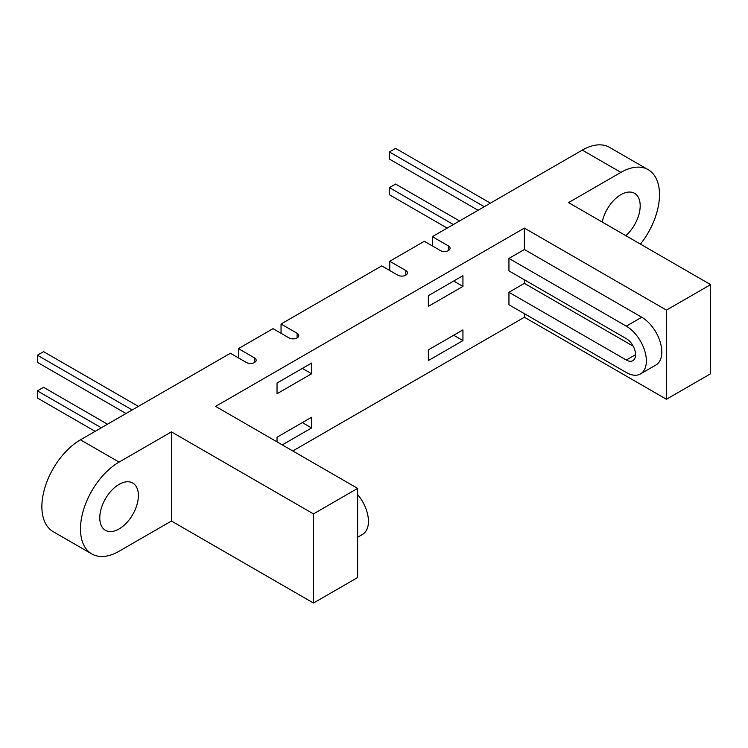 <?xml version="1.0" encoding="UTF-8"?>
<svg xmlns="http://www.w3.org/2000/svg" width="748" height="748" viewBox="0 0 748 748"><rect width="100%" height="100%" fill="white"/><g stroke="black" fill="none" stroke-linecap="round" stroke-linejoin="round"><path stroke-width="1.12" d="M119.082 528.958A27.293 15.755 120 0 0 136.912 504.909A27.293 15.755 120 0 0 132.723 483.04A27.293 15.755 120 0 0 119.082 484.386A27.293 15.755 120 0 0 101.251 508.444A27.293 15.755 120 0 0 105.431 530.313A27.293 15.755 120 0 0 119.082 528.958M625.814 235.667A27.293 15.755 120 0 0 639.521 212.011A27.293 15.755 120 0 0 634.538 193.321A27.293 15.755 120 0 0 620.896 194.667A27.293 15.755 120 0 0 602.234 222.044M389.745 270.533L389.745 261.258L424.331 241.295L440.394 250.561A5.675 3.282 0 0 0 446.584 251.272A5.675 3.282 0 0 0 450.081 248.243A5.675 3.282 0 0 0 448.426 245.924L432.363 236.658L432.363 245.924M281.052 333.29L281.052 324.015L381.723 265.895L397.777 275.161A5.675 3.282 0 0 0 403.967 275.872A5.675 3.282 0 0 0 407.473 272.852A5.675 3.282 0 0 0 405.809 270.533L389.745 261.258M238.434 357.89L238.434 348.624L273.02 328.653L289.074 337.928A5.675 3.282 0 0 0 295.264 338.638A5.675 3.282 0 0 0 298.77 335.609A5.675 3.282 0 0 0 297.106 333.29L281.052 324.015M254.488 362.528L254.488 357.89A5.675 3.282 0 0 1 256.153 360.209A5.675 3.282 0 0 1 252.646 363.238A5.675 3.282 0 0 1 246.466 362.528L230.403 353.252L80.475 439.815A54.585 31.519 120 0 0 44.815 487.92A54.585 31.519 120 0 0 53.183 531.66L91.789 553.95A54.585 31.519 120 0 0 119.082 551.248L171.423 521.029L313.477 603.038L357.638 577.54L357.638 488.397L215.583 406.388L524.385 228.093L524.385 249.495L508.949 258.406L508.949 270.888L626.291 338.638A13.099 7.564 60 0 1 634.856 350.186A13.099 7.564 60 0 1 632.845 360.676A13.099 7.564 60 0 1 626.291 360.031L508.949 292.281L508.949 304.763L626.291 372.513A28.387 16.391 -120 0 0 640.484 373.916A28.387 16.391 -120 0 0 644.841 351.167A28.387 16.391 -120 0 0 626.291 326.156L508.949 258.406M640.438 244.11A54.585 31.519 120 0 0 648.189 169.674L609.583 147.393A54.585 31.519 120 0 0 582.29 150.096L432.363 236.658M666.44 310.111L666.44 399.254L710.6 373.757L710.6 284.614L666.44 310.111L524.385 228.093M666.44 399.254L524.385 317.246L292.786 450.96M282.286 444.901L311.617 427.959L311.617 417.262L277.031 437.234L277.031 441.862M311.617 363.061L277.031 383.032L277.031 393.729L311.617 373.757L311.617 363.061M462.937 275.703L428.352 295.666L428.352 306.362L462.937 286.4L462.937 275.703M462.937 340.602L462.937 329.905L428.352 349.868L428.352 360.564L462.937 340.602L453.671 335.254M524.385 313.674L524.385 317.246M508.949 292.281L524.385 283.37L524.385 279.799M633.201 346.193L524.385 283.37M357.638 488.397L313.477 513.895L171.423 431.877L171.423 521.029M171.423 431.877L119.082 462.105A54.585 31.519 120 0 0 83.421 510.211A54.585 31.519 120 0 0 91.789 553.95M648.189 169.674A54.585 31.519 120 0 0 620.896 172.386L568.545 202.605L710.6 284.614M254.488 357.89L238.434 348.624M640.484 373.916L655.931 365.005A28.387 16.391 -120 0 0 660.278 342.257A28.387 16.391 -120 0 0 641.737 317.246L524.385 249.495M313.477 513.895L313.477 603.038M357.638 537.223L362.565 534.381A28.387 16.391 -120 0 0 357.638 494.578M453.671 281.052L462.937 286.4M302.36 368.409L311.617 373.757M302.36 422.611L311.617 427.959M478.066 210.272L389.437 159.1L389.437 151.966L395.617 148.403L490.417 203.138M389.437 151.966L484.246 206.7M447.182 228.103L389.437 194.761L389.437 187.626L395.617 184.064L459.543 220.969M389.437 187.626L453.363 224.531M95.146 431.344L37.4 398.011L37.4 390.877L43.58 387.314L107.497 424.219M37.4 390.877L101.326 427.781M126.029 413.513L37.4 362.35L37.4 355.216L43.58 351.654L138.38 406.388M37.4 355.216L132.2 409.951M620.896 172.386L582.29 150.096M119.082 462.105L80.475 439.815M626.291 326.156L641.737 317.246M626.291 360.031L635.557 354.683M405.809 275.161L405.809 270.533M448.426 250.561L448.426 245.924M297.106 337.928L297.106 333.29"/></g></svg>

